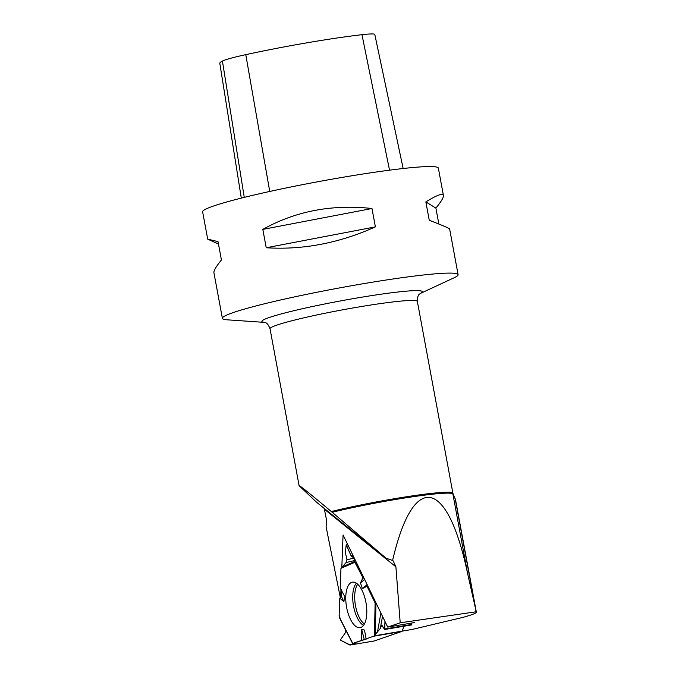 <?xml version="1.0" encoding="UTF-8"?>
<svg xmlns="http://www.w3.org/2000/svg" width="679" height="679" viewBox="0 0 679 679"><rect width="100%" height="100%" fill="white"/><g stroke="black" fill="none" stroke-linecap="round" stroke-linejoin="round"><path stroke-width="1.02" d="M347.92 544.974L346.171 544.94L345.382 552.494L346.961 559.751L346.137 562.526L340.96 568.331L340.196 588.133L344.779 596.637L343.863 601.721L341.325 596.162L339.806 598.14L339.152 615.284A1.647 0.713 80.4 0 0 339.22 616.125L340.247 619.061M341.732 590.985L341.325 596.162M361.635 640.399L361.669 629.433L364.496 630.061L366.125 638.854L366.787 638.871L352.757 643.454L355.533 643.378L350.237 645.016L340.765 640.322L340.612 639.593L345.628 632.361L345.288 629.153L345.628 632.361L340.612 639.593L340.765 640.322L349.566 644.931L355.058 643.667L352.757 643.454L373.806 636.198A1.647 0.713 80.4 0 0 374.104 635.867L402.036 631.139L404.115 626.191M402.036 631.139A1.647 0.713 -99.6 0 1 401.739 631.47L374.231 640.959A1.876 0.806 -99.6 0 1 374.171 640.968A1.876 0.806 -99.6 0 1 374.121 640.976M340.383 619.197L339.152 615.284L339.806 598.14L341.325 596.162L341.8 590.11L340.196 588.133L340.96 568.331L346.137 562.526L346.961 559.751L345.382 552.494L346.171 544.94L350.984 555.549L353.835 558.155L355.007 560.472L354.531 561.558L362.909 577.753L364.148 578.466L362.909 577.753L355.881 563.264A1.647 0.713 80.4 0 0 355.516 562.764L356.458 562.602M367.008 586.215L367.381 585.137L367.008 586.215L375.122 602.96L376.506 603.962L375.122 602.96L367.008 586.215L362.391 588.685L360.473 582.964L362.909 577.753M346.511 545.212L350.984 555.549L353.835 558.155L355.007 560.472L354.531 561.558L355.516 562.764M366.125 638.854L373.806 636.198L380.274 628.559L381.64 625.317L384.654 629.45L384.951 621.387L384.849 628.992L411.797 624.425L411.695 624.909L384.704 629.484L381.793 625.13L380.274 628.559L374.104 635.867M411.797 624.425L411.627 623.517M351.739 582.336A23.078 9.939 -99.6 0 0 346.697 607.764A23.078 9.939 -99.6 0 0 360.456 627.6A23.078 9.939 -99.6 0 0 366.074 603.258A23.078 9.939 -99.6 0 0 352.757 582.124A23.078 9.939 -99.6 0 0 351.739 582.336M339.806 598.14L343.863 601.721M364.343 639.762L361.669 629.433M367.118 584.585L362.391 588.685M364.598 579.391L360.473 582.964M384.704 629.484L384.849 628.992M411.695 624.909L384.764 629.433M402.027 631.156L412.289 629.416L463.333 617.279C472.015 614.826 476.361 613.145 476.369 612.22L455.448 499.371L452.834 493.743A74.996 5.364 169.5 0 0 407.612 497.537A74.996 5.364 169.5 0 0 332.201 512.289L320.48 502.494C306.373 490.79 299.244 485.188 299.108 485.689L316.575 502.248L386.012 558.163L392.581 560.472C413.401 471.15 447.537 477.456 467.78 574.366L476.369 612.22M475.86 611.821L400.203 622.796L387.717 627.099L414.283 622.601M340.315 597.478L326.098 526.794L326.607 520.36L324.206 508.384M340.68 597.002L340.968 589.567M341.843 566.838L343.065 534.959L387.717 627.099M393.192 560.913L395.899 566.838L400.203 622.796M393.141 560.871L392.581 560.472M264.555 322.389L227.092 319.809A119.869 8.572 -10.5 0 1 222.381 318.349A119.869 8.572 -10.5 0 1 249.6 307.638A119.869 8.572 -10.5 0 1 415.599 275.912A119.869 8.572 -10.5 0 1 458.104 274.656A119.869 8.572 -10.5 0 1 454.226 277.711L420.174 293.54M222.381 318.349L213.91 272.652C213.605 270.734 216.109 266.516 221.43 259.989L218.027 241.622L207.698 239.135L202.631 211.806A119.869 8.572 -10.5 0 1 318.935 181.539A119.869 8.572 -10.5 0 1 438.354 168.12L443.421 195.45C442.793 192.921 436.936 195.068 425.852 201.892L429.255 220.259C442.564 225.411 449.354 228.305 449.634 228.967L458.104 274.656M375.385 226.879L371.973 208.512C332.039 204.15 295.654 211.101 262.824 229.383L266.227 247.75C302.876 250.084 339.262 243.124 375.385 226.879L266.227 247.75M207.698 239.135L218.477 244.067M438.855 224.036L435.901 208.113C441.223 201.587 443.726 197.368 443.421 195.45M241.3 198.107L219.818 63.351A108.801 7.783 -10.5 0 1 222.423 61.042A41.377 2.962 -10.5 0 1 245.773 54.651A108.801 7.783 -10.5 0 1 361.966 34.697A41.377 2.962 -10.5 0 1 374.808 34.485L403.156 168.511M371.973 208.512L262.824 229.383M435.901 208.113L425.852 201.892M332.201 512.289L386.012 558.163M350.237 645.016L374.231 640.959M401.739 631.47L373.806 636.198M364.419 623.976A21.881 9.421 80.4 0 1 355.38 605.065A21.881 9.421 80.4 0 1 357.689 584.237M356.713 563.12L355.881 563.264M352.885 555.227L350.984 555.549M353.224 555.914L351.425 556.22M346.324 544.914L347.775 544.668M363.528 625.376A22.551 9.71 80.4 0 1 353.419 605.396A22.551 9.71 80.4 0 1 356.39 583.21M352.757 643.454L339.483 617.44M374.452 635.043L375.122 602.96M340.96 568.331L354.905 562.263M341.41 567.271L354.531 561.558M355.007 560.472L346.137 562.526M346.961 559.751L353.835 558.155M375.945 603.724L375.317 633.914M377.405 632.268L380.911 613.052M382.506 616.345L380.274 628.559M299.108 485.689L270.021 328.738A74.919 5.356 -10.5 0 1 287.039 322.041A74.919 5.356 -10.5 0 1 390.781 302.206A74.919 5.356 -10.5 0 1 417.347 301.425C417.466 293.039 420.411 294.236 420.293 293.464M453.334 494.575L452.893 493.2A74.919 5.356 169.5 0 0 409.581 496.29A74.919 5.356 169.5 0 0 331.318 511.542M395.899 566.838L324.401 509.258M222.423 61.042L244.253 197.377M245.773 54.651L269.741 191.453M361.966 34.697L389.534 170.174M420.216 293.515A81.582 5.831 169.5 0 0 393.396 292.547A81.582 5.831 169.5 0 0 299.023 309.505A81.582 5.831 169.5 0 0 264.513 322.372M467.78 574.366L452.834 493.743M476.14 611.974L455.074 498.293M350.152 645.042L374.171 640.968M352.622 643.531L339.839 618.476M347.741 544.6L346.214 544.864M452.893 493.2L417.347 301.425M270.021 328.738C266.906 320.938 264.581 323.119 264.411 322.355"/></g></svg>
